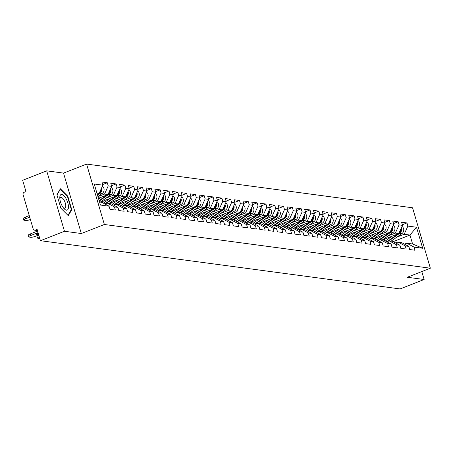 <?xml version="1.0" encoding="UTF-8"?>
<svg xmlns="http://www.w3.org/2000/svg" width="453" height="453" viewBox="0 0 453 453"><rect width="100%" height="100%" fill="white"/><g stroke="black" fill="none" stroke-linecap="round" stroke-linejoin="round"><path stroke-width="0.68" d="M46.693 170.849L64.473 231.268L81.314 233.527L63.528 173.108L46.693 170.849L22.65 180.277L25.974 191.574L24.219 192.265A1.925 1.727 -82.4 0 0 23.103 194.722L33.171 228.918A1.925 1.727 -82.4 0 0 35.351 230.084L37.106 229.394L40.43 240.696L400.084 288.929L424.127 279.501L421.794 271.562M63.528 173.108L86.585 164.071L412.57 207.791L430.35 268.21L104.366 224.49L86.585 164.071M97.219 194.122L99.15 193.369L102.865 185.175L94.247 184.014L100.436 205.039L109.048 206.2L109.977 209.337L115.345 210.056L114.416 206.919L107.151 203.029L104.83 203.935M102.865 185.175L101.936 182.032L107.304 182.752L102.684 184.564M97.967 196.653L104.518 194.088L108.227 185.894L107.304 182.752M108.227 185.894L111.676 186.353L110.753 183.21L116.121 183.935L111.495 185.747M105.996 198.142L113.335 195.266L117.044 187.072L116.121 183.935M117.044 187.072L120.492 187.536L119.564 184.394L124.932 185.113L120.311 186.925M114.813 199.326L122.146 196.449L125.855 188.255L124.932 185.113M125.855 188.255L129.303 188.72L128.38 185.577L133.748 186.296L129.122 188.108M123.624 200.509L130.957 197.633L134.671 189.439L133.748 186.296M134.671 189.439L138.114 189.898L137.191 186.761L142.559 187.48L137.939 189.292M132.44 201.687L139.773 198.816L143.482 190.622L142.559 187.48M143.482 190.622L146.931 191.081L146.008 187.938L151.37 188.663L146.749 190.475M141.251 202.87L148.584 199.994L152.299 191.8L151.37 188.663M152.299 191.8L155.741 192.265L154.818 189.122L160.186 189.841L155.566 191.653M150.068 204.054L157.401 201.177L161.109 192.984L160.186 189.841M161.109 192.984L164.558 193.448L163.629 190.305L168.997 191.024L164.377 192.836M158.878 205.237L166.211 202.361L169.926 194.167L168.997 191.024M169.926 194.167L173.369 194.626L172.446 191.489L177.814 192.208L173.193 194.02M167.695 206.415L175.028 203.544L178.737 195.351L177.814 192.208M178.737 195.351L182.185 195.809L181.257 192.667L186.625 193.391L182.004 195.198M176.506 207.599L183.839 204.722L187.553 196.528L186.625 193.391M187.553 196.528L190.996 196.993L190.073 193.85L195.441 194.569L190.815 196.381M185.317 208.782L192.655 205.905L196.364 197.712L195.441 194.569M196.364 197.712L199.813 198.176L198.884 195.033L204.252 195.753L199.631 197.565M194.133 209.966L201.466 207.089L205.175 198.895L204.252 195.753M205.175 198.895L208.623 199.354L207.701 196.217L213.069 196.936L208.442 198.748M202.944 211.143L210.277 208.272L213.992 200.079L213.069 196.936M213.992 200.079L217.434 200.537L216.511 197.395L221.879 198.114L217.259 199.926M211.761 212.327L219.093 209.45L222.802 201.257L221.879 198.114M222.802 201.257L226.251 201.721L225.328 198.578L230.69 199.297L226.07 201.109M220.571 213.51L227.904 210.634L231.619 202.44L230.69 199.297M231.619 202.44L235.062 202.904L234.139 199.762L239.507 200.481L234.886 202.293M229.388 214.694L236.721 211.817L240.43 203.624L239.507 200.481M240.43 203.624L243.878 204.082L242.955 200.945L248.318 201.664L243.697 203.476M238.199 215.871L245.532 213.001L249.246 204.807L248.318 201.664M249.246 204.807L252.689 205.266L251.766 202.123L257.134 202.842L252.514 204.654M247.015 217.055L254.348 214.178L258.057 205.985L257.134 202.842M258.057 205.985L261.506 206.449L260.577 203.306L265.945 204.026L261.324 205.838M255.826 218.238L263.159 215.362L266.874 207.168L265.945 204.026M266.874 207.168L270.316 207.633L269.393 204.49L274.761 205.209L270.135 207.021M264.637 219.416L271.976 216.545L275.684 208.352L274.761 205.209M275.684 208.352L279.133 208.81L278.204 205.673L283.572 206.392L278.952 208.204M273.453 220.6L280.786 217.729L284.495 209.535L283.572 206.392M284.495 209.535L287.944 209.994L287.021 206.851L292.389 207.57L287.763 209.382M282.264 221.783L289.597 218.907L293.312 210.713L292.389 207.57M293.312 210.713L296.755 211.177L295.832 208.035L301.2 208.754L296.579 210.566M291.081 222.967L298.414 220.09L302.123 211.896L301.2 208.754M302.123 211.896L305.571 212.361L304.648 209.218L310.011 209.937L305.39 211.749M299.892 224.144L307.225 221.274L310.939 213.08L310.011 209.937M310.939 213.08L314.382 213.539L313.459 210.402L318.827 211.121L314.206 212.933M308.708 225.328L316.041 222.457L319.75 214.263L318.827 211.121M319.75 214.263L323.199 214.722L322.276 211.579L327.638 212.298L323.017 214.11M317.519 226.511L324.852 223.635L328.567 215.441L327.638 212.298M328.567 215.441L332.009 215.905L331.086 212.763L336.454 213.482L331.834 215.294M326.336 227.695L333.668 224.818L337.377 216.625L336.454 213.482M337.377 216.625L340.826 217.089L339.897 213.946L345.265 214.665L340.645 216.477M335.146 228.873L342.479 226.002L346.194 217.808L345.265 214.665M346.194 217.808L349.637 218.267L348.714 215.13L354.082 215.849L349.456 217.661M343.957 230.056L351.296 227.185L355.005 218.986L354.082 215.849M355.005 218.986L358.453 219.45L357.525 216.308L362.893 217.027L358.272 218.839M352.774 231.24L360.107 228.363L363.816 220.169L362.893 217.027M363.816 220.169L367.264 220.634L366.341 217.491L371.709 218.21L367.083 220.022M361.585 232.423L368.918 229.546L372.632 221.353L371.709 218.21M372.632 221.353L376.081 221.817L375.152 218.674L380.52 219.394L375.899 221.206M370.401 233.601L377.734 230.73L381.443 222.536L380.52 219.394M381.443 222.536L384.891 222.995L383.968 219.858L389.337 220.577L384.71 222.389M379.212 234.784L386.545 231.908L390.26 223.714L389.337 220.577M390.26 223.714L393.702 224.178L392.779 221.036L398.147 221.755L393.527 223.567M388.028 235.968L395.361 233.091L399.07 224.898L398.147 221.755M399.07 224.898L402.519 225.362L401.596 222.219L406.958 222.938L402.338 224.75M396.839 237.151L404.172 234.275L407.887 226.081L406.958 222.938M407.887 226.081L416.5 227.236L422.689 248.261L414.076 247.106L406.805 243.216L404.484 244.127M114.416 206.919L117.865 207.378L118.788 210.52L124.156 211.24L123.233 208.097L126.676 208.561L127.604 211.704L132.967 212.423L132.044 209.28L135.492 209.745L136.415 212.887L141.783 213.606L140.86 210.464L144.303 210.928L145.232 214.065L150.594 214.784L149.671 211.647L153.12 212.106L154.043 215.249L159.411 215.968L158.488 212.825L161.931 213.289L162.854 216.432L168.222 217.151L167.299 214.009L170.747 214.473L171.67 217.616L177.038 218.335L176.109 215.192L179.558 215.656L180.481 218.793L185.849 219.512L184.926 216.375L188.369 216.834L189.297 219.977L194.665 220.696L193.737 217.553L197.185 218.018L198.108 221.16L203.476 221.879L202.553 218.737L205.996 219.201L206.925 222.344L212.293 223.063L211.364 219.92L214.813 220.379L215.736 223.522L221.104 224.241L220.181 221.104L223.623 221.562L224.552 224.705L229.914 225.424L228.992 222.281L232.44 222.746L233.363 225.888L238.731 226.608L237.808 223.465L241.251 223.929L242.174 227.072L247.542 227.791L246.619 224.648L250.067 225.107L250.99 228.25L256.358 228.969L255.43 225.832L258.878 226.29L259.801 229.433L265.169 230.152L264.246 227.01L267.695 227.474L268.618 230.617L273.986 231.336L273.057 228.193L276.506 228.657L277.429 231.8L282.797 232.519L281.874 229.377L285.316 229.835L286.245 232.978L291.613 233.697L290.684 230.56L294.133 231.019L295.056 234.161L300.424 234.881L299.501 231.738L302.944 232.202L303.872 235.345L309.235 236.064L308.312 232.921L311.76 233.386L312.683 236.528L318.051 237.247L317.128 234.105L320.571 234.563L321.494 237.706L326.862 238.425L325.939 235.288L329.388 235.747L330.311 238.89L335.679 239.609L334.75 236.466L338.198 236.93L339.121 240.073L344.49 240.792L343.567 237.649L347.015 238.114L347.938 241.251L353.306 241.976L352.377 238.833L355.826 239.292L356.749 242.434L362.117 243.153L361.194 240.016L364.637 240.475L365.565 243.618L370.933 244.337L370.005 241.194L373.453 241.659L374.376 244.801L379.744 245.52L378.821 242.378L382.264 242.842L383.193 245.979L388.555 246.704L387.632 243.561L391.081 244.02L392.004 247.162L397.372 247.882L396.449 244.745L399.891 245.203L400.82 248.346L406.182 249.065L405.259 245.922L408.708 246.387L409.631 249.529L414.999 250.249L414.076 247.106M98.443 198.278L107.967 194.547L104.518 194.088M107.151 203.029L110.594 203.488L112.831 201.913M107.967 194.547L111.676 186.353M117.865 207.378L110.594 203.488M100.453 202.129L116.778 195.73L113.335 195.266M123.233 208.097L115.962 204.207L113.641 205.118M115.962 204.207L119.411 204.671L126.676 208.561M116.778 195.73L120.492 187.536M109.269 203.312L125.594 196.913L122.146 196.449M132.044 209.28L124.779 205.39L122.457 206.302M124.779 205.39L128.222 205.855L135.492 209.745M125.594 196.913L129.303 188.72M118.08 204.496L134.405 198.091L130.957 197.633M140.86 210.464L133.59 206.574L131.268 207.485L142.723 199.473M133.59 206.574L137.038 207.038L144.303 210.928M134.405 198.091L138.114 189.898M126.897 205.673L143.216 199.275L139.773 198.816M149.671 211.647L142.406 207.757L140.085 208.663M142.406 207.757L145.849 208.216L148.086 206.642M143.216 199.275L146.931 191.081M153.12 212.106L145.849 208.216M135.707 206.857L152.032 200.458L148.584 199.994M158.488 212.825L151.217 208.935L148.895 209.847M151.217 208.935L154.666 209.399L161.931 213.289M152.032 200.458L155.741 192.265M144.518 208.04L160.843 201.642L157.401 201.177M167.299 214.009L160.028 210.118L157.706 211.03M160.028 210.118L163.476 210.583L170.747 214.473M160.843 201.642L164.558 193.448M153.335 209.224L169.66 202.819L166.211 202.361M176.109 215.192L168.844 211.302L166.523 212.214M168.844 211.302L172.293 211.766L179.558 215.656M169.66 202.819L173.369 194.626M162.146 210.402L178.471 204.003L175.028 203.544M184.926 216.375L177.655 212.485L175.334 213.391M177.655 212.485L181.104 212.944L188.369 216.834M178.471 204.003L182.185 195.809M170.962 211.585L187.287 205.186L183.839 204.722M193.737 217.553L186.472 213.663L184.15 214.575L195.6 206.562M186.472 213.663L189.915 214.127L197.185 218.018M187.287 205.186L190.996 196.993M179.773 212.768L196.098 206.37L192.655 205.905M202.553 218.737L195.283 214.847L192.961 215.758M195.283 214.847L198.731 215.311L205.996 219.201M196.098 206.37L199.813 198.176M188.59 213.952L204.915 207.548L201.466 207.089M211.364 219.92L204.099 216.03L201.778 216.942M204.099 216.03L207.542 216.494L214.813 220.379M204.915 207.548L208.623 199.354M197.4 215.13L213.725 208.731L210.277 208.272M220.181 221.104L212.91 217.214L210.588 218.12M212.91 217.214L216.358 217.672L223.623 221.562M213.725 208.731L217.434 200.537M206.217 216.313L222.536 209.915L219.093 209.45M228.992 222.281L221.727 218.391L219.405 219.303L230.854 211.291M221.727 218.391L225.169 218.856L232.44 222.746M222.536 209.915L226.251 201.721M215.028 217.497L231.353 211.098L227.904 210.634M237.808 223.465L230.537 219.575L228.216 220.486M230.537 219.575L233.986 220.039L236.217 218.465M231.353 211.098L235.062 202.904M241.251 223.929L233.986 220.039M223.839 218.68L240.164 212.276L236.721 211.817M246.619 224.648L239.354 220.758L237.032 221.67M239.354 220.758L242.797 221.223L250.067 225.107M240.164 212.276L243.878 204.082M232.655 219.858L248.98 213.459L245.532 213.001M255.43 225.832L248.165 221.942L245.843 222.848L257.293 214.835M248.165 221.942L251.613 222.4L258.878 226.29M248.98 213.459L252.689 205.266M241.466 221.041L257.791 214.643L254.348 214.178M264.246 227.01L256.976 223.119L254.654 224.031L266.109 216.019M256.976 223.119L260.424 223.584L262.655 222.01M257.791 214.643L261.506 206.449M267.695 227.474L260.424 223.584M250.283 222.225L266.607 215.826L263.159 215.362M273.057 228.193L265.792 224.303L263.47 225.215M265.792 224.303L269.235 224.767L271.472 223.193M266.607 215.826L270.316 207.633M276.506 228.657L269.235 224.767M259.093 223.408L275.418 217.004L271.976 216.545M281.874 229.377L274.603 225.486L272.281 226.398L283.737 218.386M274.603 225.486L278.051 225.951L285.316 229.835M275.418 217.004L279.133 208.81M267.91 224.586L284.235 218.187L280.786 217.729M290.684 230.56L283.419 226.67L281.098 227.576L292.547 219.563M283.419 226.67L286.862 227.129L294.133 231.019M284.235 218.187L287.944 209.994M276.721 225.77L293.046 219.371L289.597 218.907M299.501 231.738L292.23 227.848L289.909 228.759M292.23 227.848L295.679 228.312L297.91 226.738M293.046 219.371L296.755 211.177M302.944 232.202L295.679 228.312M285.537 226.953L301.862 220.554L298.414 220.09M308.312 232.921L301.047 229.031L298.725 229.943M301.047 229.031L304.49 229.495L311.76 233.386M301.862 220.554L305.571 212.361M294.348 228.136L310.673 221.732L307.225 221.274M317.128 234.105L309.858 230.215L307.536 231.126L318.991 223.114M309.858 230.215L313.306 230.679L320.571 234.563M310.673 221.732L314.382 213.539M303.159 229.314L319.484 222.916L316.041 222.457M325.939 235.288L318.674 231.398L316.353 232.304M318.674 231.398L322.117 231.857L324.348 230.283M319.484 222.916L323.199 214.722M329.388 235.747L322.117 231.857M311.975 230.498L328.3 224.099L324.852 223.635M334.75 236.466L327.485 232.576L325.163 233.488M327.485 232.576L330.933 233.04L338.198 236.93M328.3 224.099L332.009 215.905M320.786 231.681L337.111 225.283L333.668 224.818M343.567 237.649L336.296 233.759L333.974 234.671M336.296 233.759L339.744 234.224L347.015 238.114M337.111 225.283L340.826 217.089M329.603 232.865L345.928 226.46L342.479 226.002M352.377 238.833L345.112 234.943L342.791 235.854L354.24 227.842M345.112 234.943L348.561 235.401L355.826 239.292M345.928 226.46L349.637 218.267M338.414 234.042L354.739 227.644L351.296 227.185M361.194 240.016L353.923 236.126L351.602 237.032M353.923 236.126L357.372 236.585L359.603 235.011M354.739 227.644L358.453 219.45M364.637 240.475L357.372 236.585M347.23 235.226L363.555 228.827L360.107 228.363M370.005 241.194L362.74 237.304L360.418 238.216M362.74 237.304L366.183 237.768L373.453 241.659M363.555 228.827L367.264 220.634M356.041 236.409L372.366 230.011L368.918 229.546M378.821 242.378L371.551 238.488L369.229 239.399M371.551 238.488L374.999 238.952L382.264 242.842M372.366 230.011L376.081 221.817M364.858 237.587L381.183 231.189L377.734 230.73M387.632 243.561L380.367 239.671L378.045 240.583M380.367 239.671L383.81 240.13L386.047 238.555M381.183 231.189L384.891 222.995M391.081 244.02L383.81 240.13M373.668 238.771L389.993 232.372L386.545 231.908M396.449 244.745L389.178 240.854L386.856 241.76M389.178 240.854L392.626 241.313L399.891 245.203M389.993 232.372L393.702 224.178M382.485 239.954L398.804 233.555L395.361 233.091M405.259 245.922L397.994 242.032L395.673 242.944M397.994 242.032L401.437 242.497L408.708 246.387M398.804 233.555L402.519 225.362M393.198 241.625L409.965 235.05L404.172 234.275M406.805 243.216L412.598 243.991L409.965 235.05L416.5 227.236M422.689 248.261L412.598 243.991M64.473 231.268L40.43 240.696M81.314 233.527L104.366 224.49M430.35 268.21L407.292 277.247L424.127 279.501M99.15 193.369L96.908 193.063M99.541 202.01L101.783 202.31L109.048 206.2M67.814 196.234L60.379 188.771L56.908 194.773L60.872 208.233L68.307 215.696L71.778 209.699L67.814 196.234L67.384 196.404M71.081 209.971L71.778 209.699M409.433 248.85A4.241 3.8 -82.4 0 0 408.929 247.134M408.079 246.047A4.241 3.8 -82.4 0 0 406.584 245.249M400.871 228.992A4.241 3.8 97.6 0 1 399.053 233.227L398.906 233.335M398.312 233.748L386.839 241.755M392.394 236.07L385.373 240.968M401.301 228.046A4.241 3.8 97.6 0 1 399.733 233.318L388.64 241.064M402.032 226.438A4.241 3.8 97.6 0 1 401.907 233.612L391.154 241.115M62.101 205.821A8.352 3.318 68.6 0 0 63.828 208.374A8.352 3.318 68.6 0 0 68.295 208.493A8.352 3.318 68.6 0 0 66.149 198.822A8.352 3.318 68.6 0 0 61.778 194.462A8.352 3.318 68.6 0 0 59.79 198.08A8.352 3.318 68.6 0 0 62.101 205.821M63.171 207.536A5.719 2.271 68.6 0 0 64.909 208.154A5.719 2.271 68.6 0 0 64.207 200.436A5.719 2.271 68.6 0 0 60.736 197.508A5.719 2.271 68.6 0 0 59.875 199.139M60.028 189.371L67.486 196.506L71.325 209.552L67.967 215.356M56.976 194.994L60.283 189.275M400.616 247.666A4.241 3.8 -82.4 0 0 400.112 245.956M399.263 244.869A4.241 3.8 -82.4 0 0 397.768 244.065M391.805 246.483A4.241 3.8 -82.4 0 0 391.301 244.773M390.452 243.686A4.241 3.8 -82.4 0 0 388.957 242.887M382.989 245.299A4.241 3.8 -82.4 0 0 382.485 243.589M381.636 242.502A4.241 3.8 -82.4 0 0 380.141 241.704M374.178 244.122A4.241 3.8 -82.4 0 0 373.674 242.406M372.825 241.319A4.241 3.8 -82.4 0 0 371.33 240.52M365.361 242.938A4.241 3.8 -82.4 0 0 364.858 241.228M364.008 240.141A4.241 3.8 -82.4 0 0 362.513 239.337M392.06 227.808A4.241 3.8 97.6 0 1 390.243 232.049L390.095 232.151M389.495 232.57L378.029 240.571M383.583 234.886L376.562 239.784M374.976 238.946L377.23 237.378M392.491 226.862A4.241 3.8 97.6 0 1 390.922 232.14L379.824 239.88M393.215 225.254A4.241 3.8 97.6 0 1 393.096 232.429L382.343 239.937M383.244 226.63A4.241 3.8 97.6 0 1 381.426 230.866L381.279 230.968M380.684 231.387L369.218 239.388M374.767 233.703L367.745 238.606M366.166 237.768L368.419 236.194M383.674 225.679A4.241 3.8 97.6 0 1 382.106 230.956L371.013 238.697M384.404 224.071A4.241 3.8 97.6 0 1 384.28 231.251L373.527 238.754M374.433 225.447A4.241 3.8 97.6 0 1 372.615 229.682L372.468 229.784M371.868 230.203L360.401 238.21M365.956 232.525L358.935 237.423M374.863 224.501A4.241 3.8 97.6 0 1 373.295 229.773L362.202 237.519M375.594 222.887A4.241 3.8 97.6 0 1 375.469 230.067L364.716 237.57M365.622 224.263A4.241 3.8 97.6 0 1 363.799 228.499L363.651 228.606M363.057 229.02L351.59 237.027M357.14 231.341L350.118 236.239M348.538 235.401L350.792 233.827M366.047 223.318A4.241 3.8 97.6 0 1 364.478 228.589L353.385 236.336M366.777 221.71A4.241 3.8 97.6 0 1 366.653 228.884L355.899 236.387M356.805 223.08A4.241 3.8 97.6 0 1 354.988 227.321L354.841 227.423M348.329 230.158L341.307 235.056M339.727 234.218L341.975 232.649M357.236 222.134A4.241 3.8 97.6 0 1 355.667 227.412L344.574 235.152M357.966 220.526A4.241 3.8 97.6 0 1 357.842 227.7L347.089 235.209M356.551 241.755A4.241 3.8 -82.4 0 0 356.047 240.045M355.197 238.958A4.241 3.8 -82.4 0 0 353.702 238.159M347.995 221.902A4.241 3.8 97.6 0 1 346.177 226.138L346.03 226.24M345.429 226.659L333.963 234.66M339.512 228.975L332.496 233.878M330.911 233.04L333.165 231.466M348.419 220.951A4.241 3.8 97.6 0 1 346.851 226.228L335.758 233.969M349.15 219.343A4.241 3.8 97.6 0 1 349.025 226.523L338.278 234.025M347.734 240.571A4.241 3.8 -82.4 0 0 347.236 238.861M346.381 237.774A4.241 3.8 -82.4 0 0 344.886 236.976M339.178 220.719A4.241 3.8 97.6 0 1 337.36 224.954L337.213 225.056M336.619 225.475L325.146 233.482M330.701 227.797L323.68 232.695M339.608 219.773A4.241 3.8 97.6 0 1 338.04 225.045L326.947 232.791M340.339 218.159A4.241 3.8 97.6 0 1 340.214 225.339L329.461 232.842M338.923 239.394A4.241 3.8 -82.4 0 0 338.419 237.678M337.57 236.591A4.241 3.8 -82.4 0 0 336.075 235.792M330.367 219.535A4.241 3.8 97.6 0 1 328.55 223.771L328.402 223.878M327.802 224.292L316.336 232.298M321.89 226.613L314.869 231.511M313.283 230.673L315.537 229.099M330.798 218.589A4.241 3.8 97.6 0 1 329.223 223.867L318.131 231.608M331.522 216.981A4.241 3.8 97.6 0 1 331.403 224.156L320.65 231.659M330.112 238.21A4.241 3.8 -82.4 0 0 329.608 236.5M328.759 235.413A4.241 3.8 -82.4 0 0 327.264 234.609M321.551 218.352A4.241 3.8 97.6 0 1 319.733 222.593L319.586 222.695M313.074 225.43L306.052 230.328M304.473 229.49L306.726 227.921M321.981 217.406A4.241 3.8 97.6 0 1 320.413 222.683L309.32 230.424M322.712 215.798A4.241 3.8 97.6 0 1 322.587 222.972L311.834 230.481M321.296 237.027A4.241 3.8 -82.4 0 0 320.792 235.317M319.943 234.229A4.241 3.8 -82.4 0 0 318.448 233.431M312.74 217.174A4.241 3.8 97.6 0 1 310.922 221.409L310.775 221.511M310.175 221.93L298.708 229.931M304.263 224.246L297.242 229.15M313.17 216.223A4.241 3.8 97.6 0 1 311.596 221.5L300.503 229.241M313.895 214.614A4.241 3.8 97.6 0 1 313.776 221.794L303.023 229.297M312.485 235.843A4.241 3.8 -82.4 0 0 311.981 234.133M311.132 233.046A4.241 3.8 -82.4 0 0 309.637 232.247M303.923 215.99A4.241 3.8 97.6 0 1 302.106 220.226L301.958 220.328M301.364 220.747L289.897 228.754M295.447 223.069L288.425 227.967M286.845 227.129L289.099 225.554M304.354 215.045A4.241 3.8 97.6 0 1 302.785 220.317L291.692 228.063M305.084 213.431A4.241 3.8 97.6 0 1 304.96 220.611L294.207 228.114M303.669 234.665A4.241 3.8 -82.4 0 0 303.165 232.95M302.315 231.862A4.241 3.8 -82.4 0 0 300.82 231.064M295.113 214.807A4.241 3.8 97.6 0 1 293.295 219.042L293.148 219.15M286.636 221.885L279.614 226.783M278.029 225.945L280.282 224.371M295.543 213.861A4.241 3.8 97.6 0 1 293.974 219.139L282.882 226.879M296.273 212.253A4.241 3.8 97.6 0 1 296.149 219.428L285.396 226.93M294.858 233.482A4.241 3.8 -82.4 0 0 294.354 231.772M293.504 230.685A4.241 3.8 -82.4 0 0 292.009 229.881M286.302 213.629A4.241 3.8 97.6 0 1 284.478 217.865L284.331 217.967M277.819 220.702L270.798 225.6M286.726 212.678A4.241 3.8 97.6 0 1 285.158 217.955L274.065 225.696M287.457 211.07A4.241 3.8 97.6 0 1 287.332 218.244L276.579 225.753M286.041 232.298A4.241 3.8 -82.4 0 0 285.537 230.588M284.688 229.501A4.241 3.8 -82.4 0 0 283.193 228.703M277.485 212.446A4.241 3.8 97.6 0 1 275.667 216.681L275.52 216.783M274.92 217.202L263.453 225.203M269.008 219.518L261.987 224.422M277.916 211.494A4.241 3.8 97.6 0 1 276.347 216.772L265.254 224.512M278.646 209.886A4.241 3.8 97.6 0 1 278.521 217.066L267.768 224.569M277.23 231.115A4.241 3.8 -82.4 0 0 276.726 229.405M275.877 228.318A4.241 3.8 -82.4 0 0 274.382 227.519M268.674 211.262A4.241 3.8 97.6 0 1 266.857 215.498L266.709 215.6M260.192 218.34L253.176 223.238M251.591 222.4L253.844 220.826M269.099 210.317A4.241 3.8 97.6 0 1 267.53 215.588L256.438 223.335M269.829 208.703A4.241 3.8 97.6 0 1 269.705 215.883L258.957 223.386M268.414 229.937A4.241 3.8 -82.4 0 0 267.916 228.221M267.06 227.14A4.241 3.8 -82.4 0 0 265.566 226.336M259.858 210.079A4.241 3.8 97.6 0 1 258.04 214.314L257.893 214.422M251.381 217.157L244.36 222.055M242.78 221.217L245.028 219.643M260.288 209.133A4.241 3.8 97.6 0 1 258.72 214.411L247.627 222.151M261.019 207.525A4.241 3.8 97.6 0 1 260.894 214.699L250.141 222.202M259.603 228.754A4.241 3.8 -82.4 0 0 259.099 227.044M258.25 225.956A4.241 3.8 -82.4 0 0 256.755 225.152M251.047 208.901A4.241 3.8 97.6 0 1 249.229 213.137L249.082 213.238M248.482 213.657L237.015 221.659M242.565 215.973L235.549 220.871M251.477 207.95A4.241 3.8 97.6 0 1 249.903 213.227L238.81 220.968M252.202 206.341A4.241 3.8 97.6 0 1 252.078 213.516L241.33 221.024M250.792 227.57A4.241 3.8 -82.4 0 0 250.288 225.86M249.439 224.773A4.241 3.8 -82.4 0 0 247.938 223.975M242.23 207.717A4.241 3.8 97.6 0 1 240.413 211.953L240.266 212.055M239.671 212.474L228.199 220.475M233.754 214.79L226.732 219.694M225.152 218.856L227.406 217.281M242.661 206.766A4.241 3.8 97.6 0 1 241.092 212.044L229.999 219.784M243.391 205.158A4.241 3.8 97.6 0 1 243.267 212.338L232.514 219.841M241.976 226.387A4.241 3.8 -82.4 0 0 241.472 224.677M240.622 223.589A4.241 3.8 -82.4 0 0 239.127 222.791M233.42 206.534A4.241 3.8 97.6 0 1 231.602 210.77L231.455 210.871M224.943 213.612L217.921 218.51M216.336 217.672L218.589 216.098M233.85 205.588A4.241 3.8 97.6 0 1 232.276 210.86L221.183 218.606M234.575 203.975A4.241 3.8 97.6 0 1 234.456 211.155L223.703 218.657M233.165 225.209A4.241 3.8 -82.4 0 0 232.661 223.493M231.811 222.412A4.241 3.8 -82.4 0 0 230.317 221.608M224.603 205.351A4.241 3.8 97.6 0 1 222.785 209.592L222.638 209.694M222.044 210.107L210.571 218.114M216.126 212.429L209.105 217.327M207.525 216.489L209.779 214.915M225.033 204.405A4.241 3.8 97.6 0 1 223.465 209.682L212.372 217.423M225.764 202.797A4.241 3.8 97.6 0 1 225.639 209.971L214.886 217.48M224.348 224.025A4.241 3.8 -82.4 0 0 223.844 222.315M222.995 221.228A4.241 3.8 -82.4 0 0 221.5 220.424M215.792 204.173A4.241 3.8 97.6 0 1 213.975 208.408L213.827 208.51M213.227 208.929L201.761 216.93M207.315 211.245L200.294 216.149M198.708 215.305L200.962 213.737M216.223 203.221A4.241 3.8 97.6 0 1 214.654 208.499L203.561 216.24M216.953 201.613A4.241 3.8 97.6 0 1 216.828 208.788L206.075 216.296M215.537 222.842A4.241 3.8 -82.4 0 0 215.033 221.132M214.184 220.045A4.241 3.8 -82.4 0 0 212.689 219.246M206.981 202.989A4.241 3.8 97.6 0 1 205.158 207.225L205.011 207.327M204.416 207.746L192.95 215.747M198.499 210.062L191.477 214.965M189.898 214.127L192.151 212.553M207.406 202.044A4.241 3.8 97.6 0 1 205.838 207.315L194.745 215.062M208.137 200.43A4.241 3.8 97.6 0 1 208.012 207.61L197.259 215.113M206.721 221.659A4.241 3.8 -82.4 0 0 206.217 219.948M205.368 218.861A4.241 3.8 -82.4 0 0 203.873 218.063M198.165 201.806A4.241 3.8 97.6 0 1 196.347 206.041L196.2 206.143M189.688 208.884L182.667 213.782M181.087 212.944L183.335 211.37M198.595 200.86A4.241 3.8 97.6 0 1 197.027 206.132L185.934 213.878M199.326 199.246A4.241 3.8 97.6 0 1 199.201 206.426L188.448 213.929M197.91 220.481A4.241 3.8 -82.4 0 0 197.406 218.765M196.557 217.683A4.241 3.8 -82.4 0 0 195.062 216.879M189.354 200.622A4.241 3.8 97.6 0 1 187.531 204.864L187.383 204.966M186.789 205.379L175.322 213.386M180.872 207.701L173.856 212.599M172.27 211.761L174.524 210.186M189.779 199.677A4.241 3.8 97.6 0 1 188.21 204.954L177.117 212.695M190.509 198.069A4.241 3.8 97.6 0 1 190.385 205.243L179.637 212.751M189.094 219.297A4.241 3.8 -82.4 0 0 188.59 217.587M187.74 216.5A4.241 3.8 -82.4 0 0 186.245 215.696M180.537 199.445A4.241 3.8 97.6 0 1 178.72 203.68L178.573 203.782M177.972 204.201L166.506 212.202M172.061 206.517L165.039 211.421M163.459 210.577L165.707 209.009M180.968 198.493A4.241 3.8 97.6 0 1 179.399 203.771L168.306 211.511M181.698 196.885A4.241 3.8 97.6 0 1 181.574 204.06L170.821 211.568M180.283 218.114A4.241 3.8 -82.4 0 0 179.779 216.404M178.929 215.317A4.241 3.8 -82.4 0 0 177.434 214.518M171.727 198.261A4.241 3.8 97.6 0 1 169.909 202.497L169.762 202.599M169.162 203.018L157.695 211.024M163.244 205.334L156.228 210.237M154.643 209.399L156.897 207.825M172.151 197.315A4.241 3.8 97.6 0 1 170.583 202.587L159.49 210.334M172.882 195.702A4.241 3.8 97.6 0 1 172.757 202.882L162.01 210.385M171.472 216.93A4.241 3.8 -82.4 0 0 170.968 215.22M170.118 214.133A4.241 3.8 -82.4 0 0 168.618 213.335M162.91 197.078A4.241 3.8 97.6 0 1 161.092 201.313L160.945 201.415M160.351 201.834L148.878 209.841M154.433 204.156L147.412 209.054M163.34 196.132A4.241 3.8 97.6 0 1 161.772 201.404L150.679 209.15M164.071 194.518A4.241 3.8 97.6 0 1 163.946 201.698L153.193 209.201M162.655 215.753A4.241 3.8 -82.4 0 0 162.151 214.043M161.302 212.955A4.241 3.8 -82.4 0 0 159.807 212.151M154.099 195.894A4.241 3.8 97.6 0 1 152.282 200.135L152.134 200.237M151.534 200.651L140.068 208.657M145.623 202.972L138.601 207.87M137.016 207.032L139.269 205.464M154.53 194.949A4.241 3.8 97.6 0 1 152.955 200.226L141.863 207.967M155.254 193.34A4.241 3.8 97.6 0 1 155.136 200.515L144.382 208.023M153.844 214.569A4.241 3.8 -82.4 0 0 153.341 212.859M152.491 211.772A4.241 3.8 -82.4 0 0 150.996 210.973M145.283 194.716A4.241 3.8 97.6 0 1 143.465 198.952L143.318 199.054M136.806 201.789L129.785 206.693M128.205 205.849L130.458 204.28M145.713 193.765A4.241 3.8 97.6 0 1 144.145 199.043L133.052 206.783M146.444 192.157A4.241 3.8 97.6 0 1 146.319 199.331L135.566 206.84M145.028 213.386A4.241 3.8 -82.4 0 0 144.524 211.676M143.675 210.588A4.241 3.8 -82.4 0 0 142.18 209.79M136.472 193.533A4.241 3.8 97.6 0 1 134.654 197.768L134.507 197.87M133.907 198.289L122.44 206.296M127.995 200.605L120.974 205.509M119.388 204.671L121.642 203.097M136.902 192.587A4.241 3.8 97.6 0 1 135.334 197.859L124.241 205.605M137.627 190.973A4.241 3.8 97.6 0 1 137.508 198.154L126.755 205.656M136.217 212.202A4.241 3.8 -82.4 0 0 135.713 210.492M134.864 209.405A4.241 3.8 -82.4 0 0 133.369 208.607M127.655 192.349A4.241 3.8 97.6 0 1 125.838 196.585L125.691 196.687M125.096 197.106L113.629 205.113M119.179 199.428L112.157 204.326M128.086 191.404A4.241 3.8 97.6 0 1 126.517 196.676L115.424 204.422M128.816 189.796A4.241 3.8 97.6 0 1 128.692 196.97L117.939 204.473M127.401 211.024A4.241 3.8 -82.4 0 0 126.897 209.314M126.047 208.227A4.241 3.8 -82.4 0 0 124.552 207.423M118.845 191.166A4.241 3.8 97.6 0 1 117.027 195.407L116.88 195.509M116.279 195.923L104.813 203.929M110.368 198.244L103.346 203.142M101.766 202.304L104.014 200.736M119.275 190.22A4.241 3.8 97.6 0 1 117.706 195.498L106.614 203.238M120.005 188.612A4.241 3.8 97.6 0 1 119.881 195.787L109.128 203.295M118.59 209.841A4.241 3.8 -82.4 0 0 118.086 208.131M117.236 207.044A4.241 3.8 -82.4 0 0 115.742 206.245M39.281 236.794A3.856 0.764 163.6 0 0 37.469 238.035L37.004 236.46A3.856 0.764 -16.4 0 1 38.822 235.22M39.779 238.476A3.856 0.764 163.6 0 1 39.513 238.454L37.871 238.233A3.856 0.764 163.6 0 1 37.469 238.035M110.034 189.988A4.241 3.8 97.6 0 1 108.21 194.224L108.063 194.326M107.469 194.745L99.122 200.571M101.551 197.061L98.675 199.071M110.458 189.037A4.241 3.8 97.6 0 1 108.89 194.314L99.258 201.036M111.189 187.429A4.241 3.8 97.6 0 1 111.064 194.603L100.311 202.112M109.773 208.657A4.241 3.8 -82.4 0 0 109.269 206.947M108.42 205.86A4.241 3.8 -82.4 0 0 106.925 205.062M30.657 235.537A3.856 0.764 163.6 0 0 28.652 236.851L28.194 235.283A3.856 0.764 -16.4 0 1 30.198 233.963L30.657 235.537L38.058 232.632M37.599 231.064L30.198 233.963M38.76 235.005L35.685 236.211A3.856 0.764 163.6 0 1 30.696 237.276L29.06 237.055A3.856 0.764 163.6 0 1 28.652 236.851M38.556 234.314A2.956 0.583 -16.4 0 1 36.155 234.428A2.956 0.583 -16.4 0 1 37.69 233.414L38.228 233.204M101.217 188.805A4.241 3.8 97.6 0 1 99.4 193.04L99.252 193.142M98.652 193.561L97.327 194.484M29.711 217.174L25.713 218.737A3.856 0.764 163.6 0 0 23.715 220.056A3.856 0.764 163.6 0 0 24.117 220.26L25.753 220.475A3.856 0.764 163.6 0 0 30.408 219.541M101.648 187.859A4.241 3.8 97.6 0 1 100.079 193.131L97.469 194.954M102.378 186.245A4.241 3.8 97.6 0 1 102.253 193.425L97.91 196.455M29.252 215.6L25.255 217.168L25.713 218.737M23.715 220.056L23.25 218.482A3.856 0.764 -16.4 0 1 25.255 217.168M35.351 230.084L37.389 230.356M401.907 233.612L399.733 233.318M393.096 232.429L390.922 232.14M384.28 231.251L382.106 230.956M375.469 230.067L373.295 229.773M366.653 228.884L364.478 228.589M357.842 227.7L355.667 227.412M349.025 226.523L346.851 226.228M340.214 225.339L338.04 225.045M331.403 224.156L329.223 223.867M322.587 222.972L320.413 222.683M313.776 221.794L311.596 221.5M304.96 220.611L302.785 220.317M296.149 219.428L293.974 219.139M287.332 218.244L285.158 217.955M278.521 217.066L276.347 216.772M269.705 215.883L267.53 215.588M260.894 214.699L258.72 214.411M252.078 213.516L249.903 213.227M243.267 212.338L241.092 212.044M234.456 211.155L232.276 210.86M225.639 209.971L223.465 209.682M216.828 208.788L214.654 208.499M208.012 207.61L205.838 207.315M199.201 206.426L197.027 206.132M190.385 205.243L188.21 204.954M181.574 204.06L179.399 203.771M172.757 202.882L170.583 202.587M163.946 201.698L161.772 201.404M155.136 200.515L152.955 200.226M146.319 199.331L144.145 199.043M137.508 198.154L135.334 197.859M128.692 196.97L126.517 196.676M119.881 195.787L117.706 195.498M111.064 194.603L108.89 194.314M102.253 193.425L100.079 193.131M37.452 230.571L34.558 230.181"/></g></svg>
